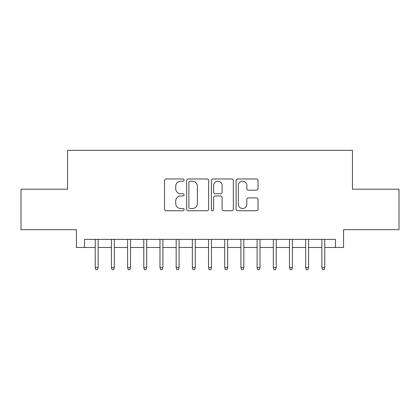 <?xml version="1.0" encoding="UTF-8"?>
<svg xmlns="http://www.w3.org/2000/svg" width="420" height="420" viewBox="0 0 420 420"><rect width="100%" height="100%" fill="white"/><g stroke="black" fill="none" stroke-linecap="round" stroke-linejoin="round"><path stroke-width="0.63" d="M184.102 180.085A1.113 1.113 0 0 0 182.989 178.972L166.105 178.972A1.591 1.591 0 0 0 164.514 180.563L164.514 209.165A1.591 1.591 0 0 0 166.105 210.756L182.989 210.756A1.113 1.113 0 0 0 184.102 209.643A1.113 1.113 0 0 0 182.989 208.53L180.799 208.53A5.087 5.087 0 0 1 175.718 203.443L175.718 201.059A5.087 5.087 0 0 1 180.799 195.977L182.989 195.977A1.113 1.113 0 0 0 184.102 194.864A1.113 1.113 0 0 0 182.989 193.751L180.799 193.751A5.087 5.087 0 0 1 175.718 188.669L175.718 186.286A5.087 5.087 0 0 1 180.799 181.198L182.989 181.198A1.113 1.113 0 0 0 184.102 180.085M256.436 190.176A1.591 1.591 0 0 0 258.027 188.585L258.027 180.563A1.591 1.591 0 0 0 256.436 178.972L237.689 178.972A1.591 1.591 0 0 0 236.098 180.563L236.098 209.165A1.591 1.591 0 0 0 237.689 210.756L256.436 210.756A1.591 1.591 0 0 0 258.027 209.165L258.027 199.474A1.591 1.591 0 0 0 256.436 197.883L248.414 197.883A1.591 1.591 0 0 0 246.823 199.474L246.823 204.278A4.253 4.253 0 0 1 242.576 208.53A4.253 4.253 0 0 1 238.324 204.278L238.324 185.451A4.253 4.253 0 0 1 242.576 181.198A4.253 4.253 0 0 1 246.823 185.451L246.823 188.585A1.591 1.591 0 0 0 248.414 190.176L256.436 190.176M84.541 247.475L84.541 239.384L335.459 239.384L335.459 247.475L343.555 247.475L343.555 229.666L399 229.666L399 189.2L352.459 189.2L352.459 150.344L67.541 150.344L67.541 189.2L21 189.2L21 229.666L76.445 229.666L76.445 247.475L95.225 247.475M208.609 180.563A1.591 1.591 0 0 0 207.018 178.972L188.27 178.972A1.591 1.591 0 0 0 186.679 180.563L186.679 209.165A1.591 1.591 0 0 0 188.27 210.756L207.018 210.756A1.591 1.591 0 0 0 208.609 209.165L208.609 180.563M212.982 178.972L231.73 178.972A1.591 1.591 0 0 1 233.321 180.563L233.321 209.165A1.591 1.591 0 0 1 231.73 210.756L223.708 210.756A1.591 1.591 0 0 1 222.117 209.165L222.117 197.563A1.591 1.591 0 0 0 220.526 195.977L215.203 195.977A1.591 1.591 0 0 0 213.617 197.563L213.617 209.643A1.113 1.113 0 0 1 212.504 210.756A1.113 1.113 0 0 1 211.391 209.643L211.391 180.563A1.591 1.591 0 0 1 212.982 178.972M98.138 247.475L111.41 247.475M114.324 247.475L127.601 247.475M130.515 247.475L143.787 247.475M146.701 247.475L159.978 247.475M162.892 247.475L176.164 247.475M179.078 247.475L192.355 247.475M195.269 247.475L208.541 247.475M211.459 247.475L224.732 247.475M227.645 247.475L240.922 247.475M243.836 247.475L257.108 247.475M260.022 247.475L273.299 247.475M276.213 247.475L289.485 247.475M292.399 247.475L305.676 247.475M308.59 247.475L321.862 247.475M324.776 247.475L335.459 247.475M190.019 181.198A1.113 1.113 0 0 0 188.906 182.311L188.906 207.417A1.113 1.113 0 0 0 190.019 208.53L192.323 208.53A5.087 5.087 0 0 0 197.405 203.443L197.405 186.286A5.087 5.087 0 0 0 192.323 181.198L190.019 181.198M222.117 185.53A4.253 4.253 0 0 0 217.865 181.277A4.253 4.253 0 0 0 213.617 185.53L213.617 192.16A1.591 1.591 0 0 0 215.203 193.751L220.526 193.751A1.591 1.591 0 0 0 222.117 192.16L222.117 185.53M95.225 267.55L95.87 269.656L97.492 269.656L98.138 267.55L95.225 267.55L95.225 239.384M98.138 267.55L98.138 239.384M111.41 267.55L112.061 269.656L113.678 269.656L114.324 267.55L111.41 267.55L111.41 239.384M114.324 267.55L114.324 239.384M127.601 267.55L128.247 269.656L129.869 269.656L130.515 267.55L127.601 267.55L127.601 239.384M130.515 267.55L130.515 239.384M143.787 267.55L144.438 269.656L146.055 269.656L146.701 267.55L143.787 267.55L143.787 239.384M146.701 267.55L146.701 239.384M159.978 267.55L160.624 269.656L162.246 269.656L162.892 267.55L159.978 267.55L159.978 239.384M162.892 267.55L162.892 239.384M176.164 267.55L176.815 269.656L178.432 269.656L179.078 267.55L176.164 267.55L176.164 239.384M179.078 267.55L179.078 239.384M192.355 267.55L193.001 269.656L194.623 269.656L195.269 267.55L192.355 267.55L192.355 239.384M195.269 267.55L195.269 239.384M208.541 267.55L209.191 269.656L210.809 269.656L211.459 267.55L208.541 267.55L208.541 239.384M211.459 267.55L211.459 239.384M224.732 267.55L225.377 269.656L227 269.656L227.645 267.55L224.732 267.55L224.732 239.384M227.645 267.55L227.645 239.384M240.922 267.55L241.568 269.656L243.185 269.656L243.836 267.55L240.922 267.55L240.922 239.384M243.836 267.55L243.836 239.384M257.108 267.55L257.754 269.656L259.376 269.656L260.022 267.55L257.108 267.55L257.108 239.384M260.022 267.55L260.022 239.384M273.299 267.55L273.945 269.656L275.562 269.656L276.213 267.55L273.299 267.55L273.299 239.384M276.213 267.55L276.213 239.384M289.485 267.55L290.131 269.656L291.753 269.656L292.399 267.55L289.485 267.55L289.485 239.384M292.399 267.55L292.399 239.384M305.676 267.55L306.322 269.656L307.939 269.656L308.59 267.55L305.676 267.55L305.676 239.384M308.59 267.55L308.59 239.384M321.862 267.55L322.507 269.656L324.13 269.656L324.776 267.55L321.862 267.55L321.862 239.384M324.776 267.55L324.776 239.384"/></g></svg>
